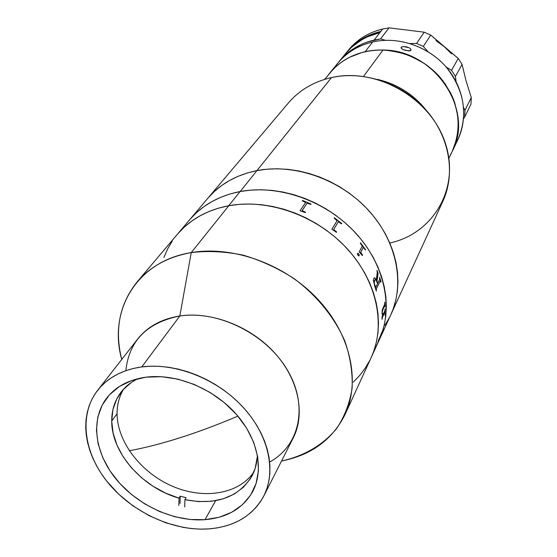<?xml version="1.0" encoding="UTF-8"?>
<svg xmlns="http://www.w3.org/2000/svg" width="557" height="557" viewBox="0 0 557 557"><rect width="100%" height="100%" fill="white"/><g stroke="black" fill="none" stroke-linecap="round" stroke-linejoin="round"><path stroke-width="0.84" d="M125.861 370.663C129.008 340.8 146.999 322.573 179.834 315.986L141.763 366.924C175.016 362.475 216.374 378.565 242.462 406.568C268.585 434.571 276.613 470.944 263.802 495.995C252.906 515.712 234.588 526.685 208.847 528.906L200.45 529.136L191.866 528.628L183.183 527.395L165.791 522.814L148.872 515.566L132.998 505.93L118.704 494.212L106.484 480.823L101.29 473.631L96.779 466.195L92.984 458.578L89.956 450.836L87.714 443.038L86.3 435.268L85.722 427.574L86.008 420.048L87.15 412.751L89.162 405.754L92.016 399.132L95.72 392.95L100.225 387.268L105.51 382.158L111.532 377.667L118.23 373.858L125.548 370.774L133.415 368.449L141.763 366.924L150.508 366.214L159.553 366.332L168.806 367.293L178.17 369.089L187.556 371.707L196.844 375.112L205.951 379.282L214.758 384.163L223.19 389.712L231.141 395.867L238.535 402.551L245.289 409.701L251.325 417.235L256.596 425.075L261.045 433.123L264.631 441.304L267.318 449.52L269.087 457.701L269.936 465.749L269.86 473.582L268.871 481.137L266.991 488.329L264.248 495.096L260.676 501.377L256.324 507.114L251.235 512.266L245.477 516.785L239.106 520.635L232.185 523.789L224.784 526.226L216.979 527.939L208.847 528.906C173.422 531.406 132.392 512.475 108.058 482.787C83.738 453.147 78.551 414.958 97.593 390.394C107.807 377.535 122.533 369.709 141.763 366.924L179.834 315.986C161.607 318.917 147.542 326.618 137.635 339.095L97.649 390.325M205.025 519.688L215.594 500.722L205.025 519.688C173.965 521.993 137.83 505.464 116.336 479.431C94.843 453.419 90.137 419.936 106.526 398.297C115.584 386.655 128.744 379.609 146.011 377.173C175.392 373.357 211.778 387.686 234.636 412.424C257.529 437.161 264.429 469.245 252.85 491.26C243.277 508.214 227.333 517.69 205.025 519.688L219.075 517.279L231.656 512.287L242.295 504.865L250.532 495.229L256.011 483.72L258.462 470.735L257.71 456.782L253.734 442.397L246.654 428.18L236.711 414.728L224.311 402.62L209.968 392.386L194.282 384.448L177.934 379.157L161.614 376.706L146.011 377.173L131.751 380.494L119.4 386.488L109.402 394.864L102.119 405.252L97.76 417.207L96.431 430.255L98.123 443.88L102.725 457.596L110.021 470.902L119.727 483.344L131.487 494.498L144.883 503.981L159.441 511.472L174.675 516.708L190.048 519.486L205.025 519.688M177.878 233.689L184.43 226.971L191.838 220.99L200.047 215.817L208.986 211.521L218.56 208.144L228.683 205.742L239.259 204.349L250.17 203.994L261.31 204.684L272.547 206.424L283.771 209.195L294.855 212.983L305.675 217.745L316.104 223.434L326.033 229.978L335.356 237.317L343.961 245.358L351.766 254.02L358.68 263.196L364.64 272.784L369.583 282.684L373.462 292.78L376.254 302.966L377.931 313.131L378.502 323.171L377.959 332.989L376.33 342.471L373.643 351.544L371.171 357.566L373.608 351.641L376.302 342.576L377.945 333.093L378.502 323.283L377.945 313.25L376.281 303.085L373.503 292.898L369.632 282.796L364.703 272.895L358.757 263.301L351.85 254.117L344.059 245.456L335.453 237.4L326.144 230.062L316.216 223.503L305.793 217.808L294.973 213.032L283.896 209.237L272.672 206.445L261.435 204.698L250.295 203.994L239.378 204.342L228.802 205.721L191.232 252.6L179.834 315.986L191.232 252.6C136.799 261.142 107.912 310.618 121.732 359.467C114.366 329.946 119.463 304.129 137.022 282.009C150.237 266.552 168.305 256.749 191.232 252.6L228.802 205.721C207.204 209.926 190.048 219.458 177.349 234.309C190.028 219.486 207.141 209.961 228.683 205.742L240.06 191.552C218.922 195.779 202.1 205.206 189.589 219.834C202.121 205.178 218.985 195.744 240.178 191.531L256.93 170.616C236.356 174.828 219.931 184.116 207.643 198.473C219.931 184.116 236.356 174.828 256.93 170.616L247.273 172.997L238.124 176.304L229.568 180.489L221.686 185.509L214.556 191.302L208.227 197.798L214.556 191.302L221.686 185.509L229.568 180.489L238.124 176.304L247.273 172.997L256.93 170.616L240.178 191.531L250.546 190.132L261.247 189.756L272.15 190.403L283.158 192.081L294.138 194.776L304.971 198.473L315.541 203.117L325.734 208.68L335.425 215.086L344.518 222.264L352.908 230.145L360.504 238.633L367.23 247.628L373.023 257.042L377.813 266.754L381.573 276.676L384.26 286.681L385.862 296.672L386.37 306.552L385.792 316.209L384.156 325.553L381.482 334.492L379.08 340.334L381.517 334.395L384.177 325.448L385.806 316.104L386.37 306.441L385.848 296.568L384.233 286.57L381.538 276.564L377.771 266.65L372.96 256.93L367.16 247.524L360.428 238.535L352.818 230.055L344.421 222.18L335.321 215.009L325.622 208.61L315.429 203.061L304.853 198.424L294.012 194.741L283.033 192.054L272.032 190.39L261.122 189.749L250.427 190.139L240.06 191.552L230.125 193.947L220.725 197.296L211.939 201.564L203.869 206.682L196.572 212.586L190.111 219.221M353.215 382.158L359.641 375.529L365.218 368.191L369.897 360.205M190.181 219.138L196.649 212.516L203.953 206.619L212.036 201.509L220.823 197.255L230.236 193.913L240.178 191.531C278.904 184.207 326.075 200.868 355.561 232.944C385.082 265.028 393.799 308.508 379.115 340.25C393.806 308.494 385.068 264.979 355.519 232.896C325.998 200.812 278.792 184.186 240.06 191.552L228.683 205.742C268.168 198.389 316.467 215.503 346.733 248.262C377.04 281.027 386.098 325.309 371.213 357.476C386.092 325.323 377.047 281.076 346.781 248.311C316.543 215.552 268.286 198.417 228.802 205.721L218.671 208.109L209.084 211.472L200.144 215.768L191.928 220.927L184.506 226.901L177.948 233.606M172.308 240.979L167.622 248.93L163.918 257.376M191.232 252.6C233.16 245.414 284.996 264.164 317.734 299.144C350.513 334.13 360.658 380.821 345.173 414.248C332.606 439.543 311.398 455.125 281.543 461.001C304.059 456.113 323.283 444.925 336.776 428.361C344.637 416.434 349.747 403.08 352.115 388.292C352.755 372.953 350.36 357.295 344.929 341.316C334.673 317.567 316.961 295.642 294.054 278.611C278.013 268.272 261.066 260.453 243.228 255.162C225.307 251.479 207.977 250.622 191.232 252.6M263.823 495.96L293.233 437.948C305.647 413.642 298.524 378.899 274.281 352.49C250.065 326.082 211.333 311.279 179.834 315.986C218.156 310.047 266.26 334.033 287.328 369.939C308.689 405.774 299.743 445.753 269.658 462.018M385.005 325.197L389.51 317.462L385.005 325.197M390.826 314.733L442.933 201.147C455.793 173.276 449.457 136.368 425.889 109.868C402.335 83.383 363.909 70.419 331.506 77.562L256.93 170.616C294.535 163.292 340.104 179.25 368.49 210.316C396.904 241.39 405.162 283.729 390.784 314.823C405.162 283.729 396.904 241.39 368.49 210.316C340.104 179.25 294.535 163.292 256.93 170.616L266.998 169.203L277.372 168.778L287.941 169.349L298.594 170.929L309.212 173.499L319.683 177.029L329.897 181.498L339.735 186.853L349.086 193.035L357.852 199.977L365.935 207.608L373.246 215.831L379.721 224.555L385.277 233.689L389.872 243.131L393.458 252.774L396.013 262.514L397.517 272.255L397.963 281.884L397.364 291.311L395.735 300.439L393.103 309.184L390.742 314.914L393.103 309.184L395.735 300.439L397.364 291.311L397.963 281.884L397.517 272.255L396.013 262.514L393.458 252.774L389.872 243.131L385.277 233.689L379.721 224.555L373.246 215.831L365.935 207.608L357.852 199.977L349.086 193.035L339.735 186.853L329.897 181.498L319.683 177.029L309.212 173.499L298.594 170.929L287.941 169.349L277.372 168.778L266.998 169.203L256.93 170.616L331.506 77.562C313.765 81.649 299.394 90.116 288.394 102.968L207.67 198.445M385.507 313.73L384.817 315.137M378.391 340.522L379.045 339.095L378.391 340.522M381.343 333.267L381.468 332.905L381.343 333.267M378.238 342.109L377.695 343.161L378.238 342.109M378.955 339.38L381.684 332.814L378.245 341.949M185.223 436.075C164.677 442.808 146.031 447.703 129.287 450.752C146.031 447.703 164.677 442.808 185.223 436.075C201.926 430.575 219.486 423.919 237.902 416.114C219.486 423.919 201.926 430.575 185.223 436.075L185.223 436.075M369.945 360.114L365.281 368.107L359.704 375.453L353.291 382.088M163.883 257.466L167.573 249.021L172.245 241.063M305.549 202.657L300.049 210.727L305.605 202.518L302.277 200.805L302.521 200.457L311.071 204.071L310.834 204.419L307.144 203.166L302.326 210.254L303.085 211.103L302.326 210.254M311.043 204.113L302.507 200.506L302.291 200.812M302.249 210.504L303.071 211.152L302.249 210.504M305.57 212.28L303.085 211.103L305.598 212.238L305.354 212.593L300.035 210.727M341.692 223.566L334.353 217.829M336.623 231.997L334.172 229.971L333.859 229.129M336.992 220.851L331.875 229.212L337.034 220.76L334.158 218.142L334.381 217.787L341.726 223.531L341.504 223.893L338.35 221.79L333.894 229.094L334.207 229.93L336.658 231.956L336.435 232.332L331.875 229.212M376.344 279.523L374.457 277.713M377.716 283.228L376.971 281.229L378.022 273.097L376.943 270.451M380.821 282.002L379.561 277.254M376.33 291.081L376.226 288.992L380.32 280.923M375.627 287.342L374.13 282.601L374.332 280.679L375.195 279.544M374.464 285.449L376.351 291.144L373.343 280.589L373.622 278.723L374.576 277.699L376.379 279.607L377.235 272.707L376.971 270.389L378.078 273.09L377.026 281.222L377.737 283.29L379.707 279.315L379.589 277.191L381.037 281.675L380.842 282.065L380.194 281.076L376.33 288.867L376.351 291.144M384.838 313.299L385.061 309.003M382.053 319.245L382.332 317.399L384.769 312.352L382.381 317.406L382.046 319.384L382.005 316.877L382.603 315.596L382.067 313.675L382.199 310.152L384.602 304.247L384.852 302.131L384.88 306.622M382.826 314.997L382.206 313.389L382.339 310.931L384.727 305.633M379.136 338.969L377.59 343.467L379.136 338.969M384.852 302.131L385.075 306.336L384.887 306.733L384.671 305.689L382.84 309.553L382.234 312.428L382.875 315.025L384.748 311.015L385.11 308.884L384.769 312.352M358.165 255.531L357.469 254.291L357.678 253.275L358.569 253.686L359.237 254.967L359.014 255.997L358.165 255.531M363.15 247.642L360.741 252.196L362.565 255.21L362.356 255.586L359.181 251.848L362.259 246.131L360.309 243.2L360.518 242.831L365.566 249.668L365.364 250.044L363.742 247.768L363.15 247.642M381.58 333.183L380.73 335.377L381.58 333.183M378.196 341.016L378.948 339.38M377.012 344.449L376.838 344.811M376.525 345.66L376.894 344.832M380.34 336.762L381.726 332.355M379.059 339.234L380.542 335.787L379.853 338.183M359.063 255.976L358.868 254.18L357.573 253.317M362.335 255.559L360.692 252.217L363.164 247.58M365.343 250.016L360.49 242.873M377.542 283.68L376.254 280.345L375.014 279.635L374.179 282.594L375.397 287.078L375.731 287.287L377.542 283.68M123.57 389.155C119.212 396.514 117.047 404.716 117.074 413.747L111.72 421.036C111.672 410.293 114.665 400.817 120.702 392.601C125.053 386.816 130.707 382.193 137.67 378.725M137.663 378.725L131.563 382.276L122.979 389.809L116.705 399.028L112.918 409.569L111.72 421.036L113.099 433.012L116.97 445.071L123.167 456.81L131.459 467.831L141.555 477.774L153.105 486.324L165.735 493.189L179.013 498.146L178.839 505.436L179.013 498.146L180.196 496.176L180.015 503.451L180.196 496.176L186.073 497.686L184.903 499.664L198.362 501.585L211.382 501.286L223.531 498.738L234.358 494.01L243.472 487.215L250.511 478.574L255.176 468.367L257.25 456.942C256.805 463.877 255.05 470.233 251.987 476.005C238.368 497.645 216.005 505.526 184.903 499.664L186.073 497.686L180.196 496.176L179.013 498.146C142.564 488.002 111.456 452.911 111.72 421.036L117.074 413.747C117.249 442.056 141.13 472.837 172.475 486.268C203.765 499.824 238.911 494.24 253.888 471.946M184.903 499.664L184.701 506.954L184.903 499.664M453.217 149.248L455.508 143.093L457.137 136.681L458.077 130.066L458.32 123.313L457.861 116.497L454.811 102.941L452.249 96.34L445.161 83.835L435.699 72.695L424.246 63.407L411.268 56.354L404.382 53.764L390.172 50.583L383 50.026L363.519 76.42L383 50.026C360.595 49.921 342.757 57.712 329.479 73.413C338.538 62.419 350.43 55.185 365.148 51.704L372.682 41.963C358.242 45.416 346.551 52.553 337.626 63.38L329.521 73.357M451.964 151.95L450.293 155.09M329.431 73.468L335.46 67.049L340.557 62.837L346.134 59.153L352.128 56.048L358.485 53.556L365.148 51.704C391.258 45.799 421.83 56.201 440.267 77.548C458.954 101.548 462.944 126.16 452.235 151.4C474.724 110.356 434.495 49.657 383 50.026L375.878 50.151L368.88 50.972L362.085 52.462L349.35 57.385L343.544 60.762L338.176 64.689L333.309 69.131L324.64 79.366M328.971 74.039L326.855 76.894M377.34 79.345L385.326 81.538L392.608 84.302L399.641 87.728L406.345 91.787L412.653 96.431L418.502 101.611L426.523 110.592C413.74 94.502 397.343 84.086 377.34 79.345C397.343 84.086 413.74 94.502 426.523 110.592L420.988 104.124L415.376 98.721L409.27 93.827L402.739 89.503L395.846 85.778L388.668 82.708L377.34 79.345M333.838 68.602C342.868 54.962 355.819 46.085 372.682 41.963C399.466 35.815 430.853 47.275 448.559 69.959C466.306 92.629 468.43 123.605 454.735 145.405M410.356 48.612L411.115 49.935L410.189 50.791L404.974 50.297L402.412 49.246L401.096 48.048L401.151 47.331L401.973 46.788L403.421 46.523L409.026 47.721L410.356 48.612L411.073 50.123L408.768 50.952L403.143 49.622M452.263 151.33L457.847 139.758C468.409 114.909 464.552 90.714 446.275 67.181C428.256 46.245 398.311 36.101 372.682 41.963L365.148 51.704L372.041 50.513L379.101 50.005L386.259 50.193L400.553 52.63L407.543 54.864L420.834 61.249L426.996 65.336L432.754 69.966L442.801 80.64L450.571 92.824L453.495 99.32L457.304 112.779L458.16 119.602L458.3 126.397L457.736 133.095L456.482 139.626L452.221 151.42M401.799 48.842L401.151 47.331L402.627 46.621L406.255 46.76L409.026 47.721M347.491 51.272C356.306 39.993 368.045 32.564 382.722 28.985L389.016 27.85L424.197 32.181L416.601 43.432L410.133 43.578L416.601 43.432L423.32 46.405L430.756 35.07L458.251 58.436L451.525 70.335L455.459 76.386L462.073 64.361L458.251 58.436L462.073 64.361L465.833 80.041L471.285 97.579L464.97 110.307L464.663 117.061L470.971 104.201L471.285 97.579L464.97 110.307L463.654 107.522L464.97 110.307L464.663 117.061L470.971 104.201L471.285 97.579L465.833 80.041L462.073 64.361L455.459 76.386L456.058 81.607L455.459 76.386L451.525 70.335L445.976 66.84L451.525 70.335L458.251 58.436L444.242 46.684L435.957 40.612M451.539 53.855L444.242 46.684L430.756 35.07L423.32 46.405L427.992 51.648L423.32 46.405L416.601 43.432L424.197 32.181L430.756 35.07L424.197 32.181L389.016 27.85L380.591 38.913L385.43 40.292L380.591 38.913L367.752 41.852L361.632 44.254L350.457 50.757L345.507 54.788L339.22 61.423C348.118 50.631 359.759 43.509 374.151 40.062L380.849 31.401L374.151 40.062L380.591 38.913L389.016 27.85L382.722 28.985L380.849 31.401L368.33 35.648L362.551 38.67L352.247 46.335L346.468 52.504C355.241 41.859 366.701 34.826 380.849 31.401L382.722 28.985C368.637 32.403 357.225 39.408 348.487 50.012L346.51 52.449M339.262 61.367L345.444 53.757C354.238 43.091 365.726 36.045 379.909 32.619L367.564 36.776L361.862 39.728L351.662 47.199L345.396 53.813M463.633 118.69L464.663 117.061L463.633 118.69M331.506 77.562C376.929 67.063 431.431 98.61 445.516 143.741C460.235 188.732 432.831 233.849 389.809 242.991M137.022 282.009L177.349 234.309M345.173 414.248L371.213 357.476M189.61 219.806L207.643 198.473M379.164 340.153L390.784 314.823M177.37 234.281L189.589 219.834M371.254 357.385L379.115 340.25M448.9 158.306L452.235 151.4"/></g></svg>
